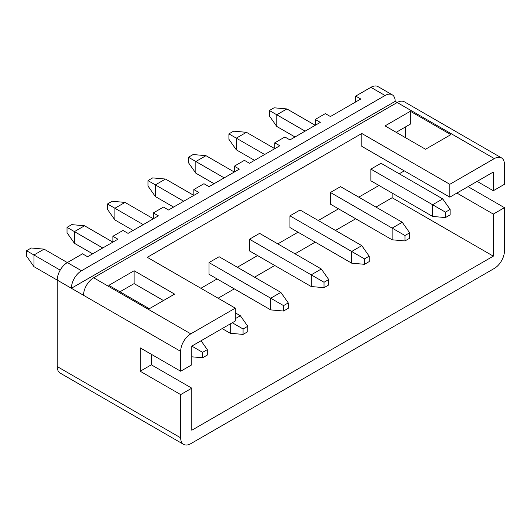 <?xml version="1.0" encoding="UTF-8"?>
<svg xmlns="http://www.w3.org/2000/svg" width="531" height="531" viewBox="0 0 531 531"><rect width="100%" height="100%" fill="white"/><g stroke="black" fill="none" stroke-linecap="round" stroke-linejoin="round"><path stroke-width="0.8" d="M264.65 154.508L236.322 138.153L236.322 149.835L228.914 139.295L228.914 133.878L236.322 138.153L246.437 132.312L274.766 148.667L274.766 142.826L284.888 136.985L289.946 139.905L320.299 122.376L315.241 119.455L325.357 113.614L330.421 116.535L360.775 99.012L355.71 96.091L370.89 87.33A14.31 8.264 -60 0 1 378.045 86.619L392.21 94.797A14.31 8.264 120 0 0 385.055 95.507L370.89 87.33M224.175 177.872L195.846 161.517L195.846 173.199L188.439 162.665L188.439 157.242L195.846 161.517L205.968 155.676L234.297 172.031L234.297 166.19L244.413 160.349L249.47 163.269L279.83 145.746L274.766 142.826M183.706 201.242L155.377 184.888L155.377 196.57L147.97 186.029L147.97 180.606L155.377 184.888L165.493 179.047L193.822 195.401L193.822 189.56L203.944 183.719L209.002 186.64L239.355 169.11L234.297 166.19M143.231 224.606L114.902 208.252L114.902 219.934L107.494 209.4L107.494 203.977L114.902 208.252L125.017 202.411L153.353 218.765L153.353 212.924L163.468 207.083L168.526 210.004L198.879 192.481L193.822 189.56M102.762 247.977L74.426 231.616L74.426 243.304L67.025 232.764L67.025 227.341L74.426 231.616L84.548 225.775L112.877 242.136L112.877 236.288L123 230.447L128.057 233.368L158.411 215.845L153.353 212.924M305.119 131.144L276.79 114.782L276.79 126.471L269.383 115.931L269.383 110.508L276.79 114.782L286.913 108.941L315.241 125.303L315.241 119.455M355.71 101.932L355.71 96.091M93.655 277.766L190.788 333.846A14.31 8.264 120 0 0 180.673 351.369L83.533 295.289A14.31 8.264 -60 0 1 93.655 277.766L397.195 102.516A14.31 8.264 -60 0 1 404.35 101.806L501.49 157.886A14.31 8.264 120 0 0 494.334 158.596L395.177 101.348A14.31 8.264 120 0 0 392.21 94.797M190.788 333.846L235.306 308.146L147.279 257.323L361.784 133.48L449.81 184.303L494.334 158.596M149.304 308.73L108.828 285.359L134.124 270.757L174.599 294.121L149.304 308.73M425.53 149.251L385.055 125.887L410.35 111.278L450.826 134.648L425.53 149.251M396.186 132.312L410.35 124.135L410.35 111.278M501.49 157.886A14.31 8.264 120 0 1 504.45 164.437L504.45 184.303L493.319 190.729L493.319 172.031L449.81 197.154L449.81 184.303M361.784 133.48L361.784 146.33L449.81 197.154M235.306 308.146L235.306 320.996L191.797 346.112L191.797 364.81L180.673 371.235L180.673 351.369M119.96 291.784L134.124 283.607L163.468 300.546M283.547 311.04L270.724 309.898L209.002 274.261L209.002 262.579L219.117 256.738L280.839 292.369L288.247 302.909L283.547 305.617L283.547 311.04L288.247 308.332L288.247 302.909M324.023 287.676L311.193 286.528L249.47 250.897L249.47 239.215L259.593 233.368L321.315 269.005L328.716 279.545L324.023 282.253L324.023 287.676L328.716 284.968L328.716 279.545M364.498 264.312L351.668 263.164L289.946 227.527L289.946 215.845L300.061 210.004L361.784 245.641L369.191 256.174L364.498 258.889L364.498 264.312L369.191 261.597L369.191 256.174M385.055 95.507L81.515 270.757L44.073 249.145L33.957 254.986L33.957 266.668L57.229 280.102A14.31 8.264 -60 0 1 67.344 262.579L82.524 253.818L87.582 256.738L117.935 239.209L112.877 236.288M180.673 437.829A14.31 8.264 120 0 0 183.633 444.381L60.195 373.114A14.31 8.264 -60 0 1 57.229 366.563L180.673 437.829L180.673 394.599L191.797 388.174L191.797 430.236L493.319 256.154L493.319 214.093L504.45 207.667L468.023 186.64M83.533 295.289L57.229 280.102L57.229 366.563M404.283 170.863L399.219 173.783M378.988 185.472L358.75 197.154M338.512 208.836L318.275 220.518M298.037 232.2L277.806 243.888M257.568 255.57L237.33 267.252M217.093 278.934L200.904 288.28M405.292 137.569L405.292 127.055M445.443 217.577L432.612 216.429L370.89 180.799L370.89 169.11L381.006 163.269L442.728 198.906L450.135 209.44L445.443 212.154L445.443 217.577L450.135 214.863L450.135 209.44M404.967 240.941L392.137 239.8L330.421 204.163L330.421 192.481L340.537 186.64L402.259 222.27L409.666 232.81L404.967 235.518L404.967 240.941L409.666 238.233L409.666 232.81M456.892 193.065L493.319 214.093M493.319 190.729L477.13 181.383M81.515 270.757A14.31 8.264 120 0 0 71.393 288.28L395.177 101.348M183.633 444.381A14.31 8.264 120 0 0 190.788 443.67L494.334 268.42A14.31 8.264 120 0 0 504.45 250.897L504.45 207.667M191.797 388.174L151.328 364.81L151.328 354.29M180.673 394.599L140.197 371.235L151.328 364.81M140.197 371.235L140.197 347.865L180.673 371.235M375.948 207.083L392.137 197.738L392.137 193.065M392.137 197.738L493.319 256.154M218.108 298.216L234.297 288.864M254.535 277.182L274.766 265.5M295.004 253.818L315.241 242.136M335.479 230.447L355.717 218.765M134.124 283.607L134.124 270.757M276.79 126.471L295.004 136.985M370.89 169.11L432.612 204.747L442.728 198.906M432.612 216.429L432.612 204.747L445.443 212.154M269.383 110.508L274.082 107.8L286.913 108.941M236.322 149.835L254.535 160.349M330.421 192.481L392.137 228.111L402.259 222.27M392.137 239.8L392.137 228.111L404.967 235.518M228.914 133.878L233.607 131.164L246.437 132.312M195.846 173.199L214.059 183.719M289.946 215.845L351.668 251.482L361.784 245.641M351.668 263.164L351.668 251.482L364.498 258.889M188.439 157.242L193.138 154.534L205.968 155.676M155.377 196.57L173.584 207.083M249.47 239.215L311.193 274.846L321.315 269.005M311.193 286.528L311.193 274.846L324.023 282.253M147.97 180.606L152.662 177.898L165.493 179.047M114.902 219.934L133.115 230.447M209.002 262.579L270.724 298.216L280.839 292.369M270.724 309.898L270.724 298.216L283.547 305.617M107.494 203.977L112.194 201.262L125.017 202.411M235.306 312.819L240.364 315.739L247.771 326.273L243.079 328.988L243.079 334.411L247.771 331.696L247.771 326.273M74.426 243.304L92.64 253.818M222.15 328.589L230.248 333.262L230.248 323.917M235.306 318.66L240.364 315.739M67.025 227.341L71.718 224.633L84.548 225.775M243.079 328.988L232.273 322.748M243.079 334.411L230.248 333.262M33.957 266.668L26.55 256.128L26.55 250.712L60.189 270.133M26.55 250.712L31.243 247.997L44.073 249.145M202.603 352.352L202.603 357.775L207.302 355.066L207.302 349.644L202.603 352.352L191.797 346.112M201.063 340.769L207.302 349.644M202.603 357.775L191.797 356.812"/></g></svg>

